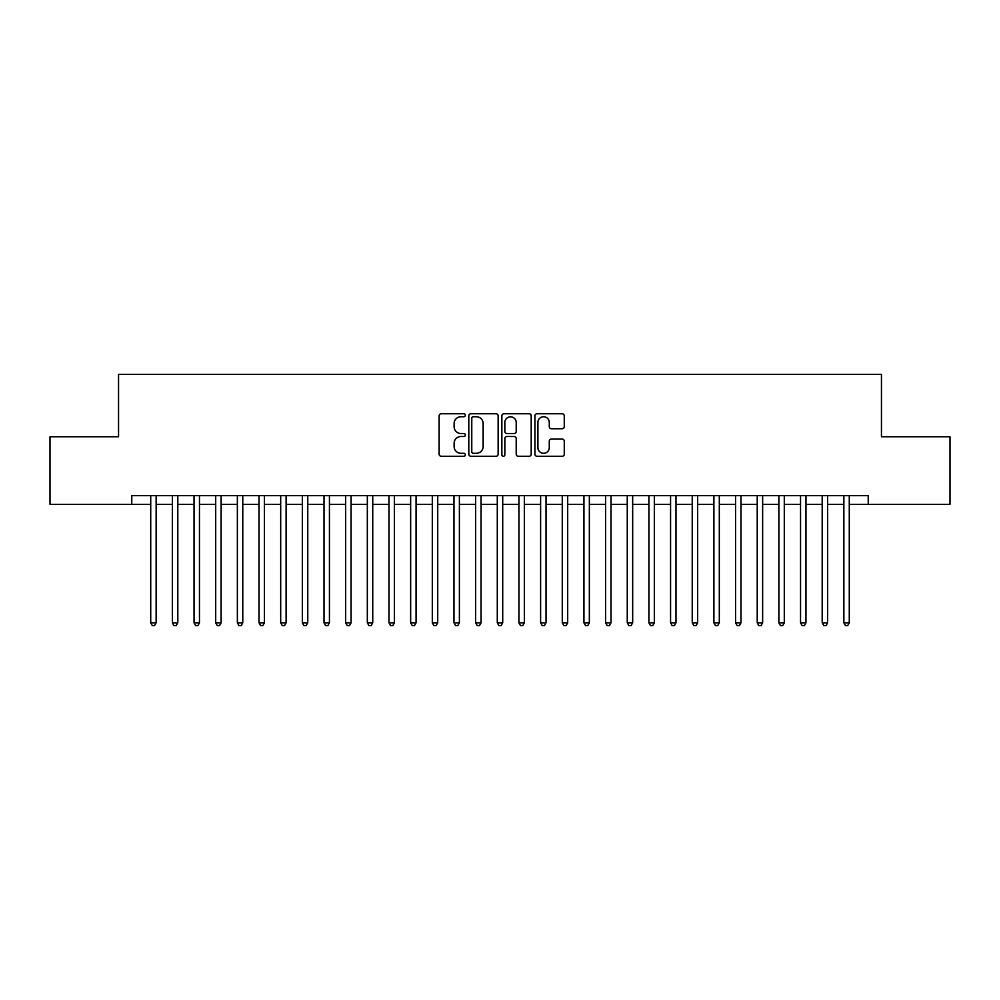 <?xml version="1.0" encoding="UTF-8"?>
<svg xmlns="http://www.w3.org/2000/svg" width="1000" height="1000" viewBox="0 0 1000 1000"><rect width="100%" height="100%" fill="white"/><g stroke="black" fill="none" stroke-linecap="round" stroke-linejoin="round"><path stroke-width="1.5" d="M465.35 415.25A1.487 1.487 0 0 0 463.85 413.762L441.262 413.762A2.125 2.125 0 0 0 439.137 415.887L439.137 454.15A2.125 2.125 0 0 0 441.262 456.275L463.85 456.275A1.487 1.487 0 0 0 465.35 454.787A1.487 1.487 0 0 0 463.85 453.3L460.938 453.3A6.8 6.8 0 0 1 454.125 446.5L454.125 443.312A6.8 6.8 0 0 1 460.938 436.512L463.85 436.512A1.487 1.487 0 0 0 465.35 435.012A1.487 1.487 0 0 0 463.85 433.525L460.938 433.525A6.8 6.8 0 0 1 454.125 426.725L454.125 423.537A6.8 6.8 0 0 1 460.938 416.737L463.85 416.737A1.487 1.487 0 0 0 465.35 415.25M562.137 428.75A2.125 2.125 0 0 0 564.263 426.625L564.263 415.887A2.125 2.125 0 0 0 562.137 413.762L537.05 413.762A2.125 2.125 0 0 0 534.925 415.887L534.925 454.15A2.125 2.125 0 0 0 537.05 456.275L562.137 456.275A2.125 2.125 0 0 0 564.263 454.15L564.263 441.188A2.125 2.125 0 0 0 562.137 439.062L551.4 439.062A2.125 2.125 0 0 0 549.275 441.188L549.275 447.612A5.688 5.688 0 0 1 543.587 453.3A5.688 5.688 0 0 1 537.9 447.612L537.9 422.425A5.688 5.688 0 0 1 543.587 416.737A5.688 5.688 0 0 1 549.275 422.425L549.275 426.625A2.125 2.125 0 0 0 551.4 428.75L562.137 428.75M849.275 504.338L868.225 504.338L868.225 495.662L131.775 495.662L131.775 504.338L150.725 504.338M868.225 504.338L950 504.338L950 436.75L881.45 436.75L881.45 374.363L118.55 374.363L118.55 436.75L50 436.75L50 504.338L131.775 504.338M498.137 415.887A2.125 2.125 0 0 0 496.012 413.762L470.925 413.762A2.125 2.125 0 0 0 468.8 415.887L468.8 454.15A2.125 2.125 0 0 0 470.925 456.275L496.012 456.275A2.125 2.125 0 0 0 498.137 454.15L498.137 415.887M503.988 413.762L529.075 413.762A2.125 2.125 0 0 1 531.2 415.887L531.2 454.15A2.125 2.125 0 0 1 529.075 456.275L518.337 456.275A2.125 2.125 0 0 1 516.213 454.15L516.213 438.638A2.125 2.125 0 0 0 514.087 436.512L506.962 436.512A2.125 2.125 0 0 0 504.837 438.638L504.837 454.787A1.487 1.487 0 0 1 503.35 456.275A1.487 1.487 0 0 1 501.863 454.787L501.863 415.887A2.125 2.125 0 0 1 503.988 413.762M156.137 504.338L172.387 504.338M177.8 504.338L194.037 504.338M199.462 504.338L215.7 504.338M221.125 504.338L237.362 504.338M242.775 504.338L259.025 504.338M264.438 504.338L280.688 504.338M286.1 504.338L302.35 504.338M307.762 504.338L324.012 504.338M329.425 504.338L345.662 504.338M351.087 504.338L367.325 504.338M372.738 504.338L388.988 504.338M394.4 504.338L410.65 504.338M416.062 504.338L432.312 504.338M437.725 504.338L453.975 504.338M459.387 504.338L475.637 504.338M481.05 504.338L497.287 504.338M502.713 504.338L518.95 504.338M524.362 504.338L540.612 504.338M546.025 504.338L562.275 504.338M567.688 504.338L583.938 504.338M589.35 504.338L605.6 504.338M611.013 504.338L627.263 504.338M632.675 504.338L648.913 504.338M654.338 504.338L670.575 504.338M675.987 504.338L692.237 504.338M697.65 504.338L713.9 504.338M719.312 504.338L735.562 504.338M740.975 504.338L757.225 504.338M762.638 504.338L778.875 504.338M784.3 504.338L800.537 504.338M805.962 504.338L822.2 504.338M827.613 504.338L843.863 504.338M473.263 416.737A1.487 1.487 0 0 0 471.775 418.225L471.775 451.812A1.487 1.487 0 0 0 473.263 453.3L476.35 453.3A6.8 6.8 0 0 0 483.15 446.5L483.15 423.537A6.8 6.8 0 0 0 476.35 416.737L473.263 416.737M516.213 422.525A5.688 5.688 0 0 0 510.525 416.838A5.688 5.688 0 0 0 504.837 422.525L504.837 431.4A2.125 2.125 0 0 0 506.962 433.525L514.087 433.525A2.125 2.125 0 0 0 516.213 431.4L516.213 422.525M156.137 495.662L156.137 622.812L150.725 622.812L150.725 495.662M156.137 622.812L154.512 625.638L152.35 625.638L150.725 622.812M177.8 495.662L177.8 622.812L172.387 622.812L172.387 495.662M177.8 622.812L176.175 625.638L174.013 625.638L172.387 622.812M199.462 495.662L199.462 622.812L194.037 622.812L194.037 495.662M199.462 622.812L197.838 625.638L195.662 625.638L194.037 622.812M221.125 495.662L221.125 622.812L215.7 622.812L215.7 495.662M221.125 622.812L219.5 625.638L217.325 625.638L215.7 622.812M242.775 495.662L242.775 622.812L237.362 622.812L237.362 495.662M242.775 622.812L241.15 625.638L238.988 625.638L237.362 622.812M264.438 495.662L264.438 622.812L259.025 622.812L259.025 495.662M264.438 622.812L262.812 625.638L260.65 625.638L259.025 622.812M286.1 495.662L286.1 622.812L280.688 622.812L280.688 495.662M286.1 622.812L284.475 625.638L282.312 625.638L280.688 622.812M307.762 495.662L307.762 622.812L302.35 622.812L302.35 495.662M307.762 622.812L306.137 625.638L303.975 625.638L302.35 622.812M329.425 495.662L329.425 622.812L324.012 622.812L324.012 495.662M329.425 622.812L327.8 625.638L325.637 625.638L324.012 622.812M351.087 495.662L351.087 622.812L345.662 622.812L345.662 495.662M351.087 622.812L349.462 625.638L347.287 625.638L345.662 622.812M372.738 495.662L372.738 622.812L367.325 622.812L367.325 495.662M372.738 622.812L371.125 625.638L368.95 625.638L367.325 622.812M394.4 495.662L394.4 622.812L388.988 622.812L388.988 495.662M394.4 622.812L392.775 625.638L390.613 625.638L388.988 622.812M416.062 495.662L416.062 622.812L410.65 622.812L410.65 495.662M416.062 622.812L414.438 625.638L412.275 625.638L410.65 622.812M437.725 495.662L437.725 622.812L432.312 622.812L432.312 495.662M437.725 622.812L436.1 625.638L433.938 625.638L432.312 622.812M459.387 495.662L459.387 622.812L453.975 622.812L453.975 495.662M459.387 622.812L457.762 625.638L455.6 625.638L453.975 622.812M481.05 495.662L481.05 622.812L475.637 622.812L475.637 495.662M481.05 622.812L479.425 625.638L477.262 625.638L475.637 622.812M502.713 495.662L502.713 622.812L497.287 622.812L497.287 495.662M502.713 622.812L501.087 625.638L498.913 625.638L497.287 622.812M524.362 495.662L524.362 622.812L518.95 622.812L518.95 495.662M524.362 622.812L522.737 625.638L520.575 625.638L518.95 622.812M546.025 495.662L546.025 622.812L540.612 622.812L540.612 495.662M546.025 622.812L544.4 625.638L542.238 625.638L540.612 622.812M567.688 495.662L567.688 622.812L562.275 622.812L562.275 495.662M567.688 622.812L566.062 625.638L563.9 625.638L562.275 622.812M589.35 495.662L589.35 622.812L583.938 622.812L583.938 495.662M589.35 622.812L587.725 625.638L585.562 625.638L583.938 622.812M611.013 495.662L611.013 622.812L605.6 622.812L605.6 495.662M611.013 622.812L609.388 625.638L607.225 625.638L605.6 622.812M632.675 495.662L632.675 622.812L627.263 622.812L627.263 495.662M632.675 622.812L631.05 625.638L628.875 625.638L627.263 622.812M654.338 495.662L654.338 622.812L648.913 622.812L648.913 495.662M654.338 622.812L652.712 625.638L650.537 625.638L648.913 622.812M675.987 495.662L675.987 622.812L670.575 622.812L670.575 495.662M675.987 622.812L674.362 625.638L672.2 625.638L670.575 622.812M697.65 495.662L697.65 622.812L692.237 622.812L692.237 495.662M697.65 622.812L696.025 625.638L693.863 625.638L692.237 622.812M719.312 495.662L719.312 622.812L713.9 622.812L713.9 495.662M719.312 622.812L717.688 625.638L715.525 625.638L713.9 622.812M740.975 495.662L740.975 622.812L735.562 622.812L735.562 495.662M740.975 622.812L739.35 625.638L737.188 625.638L735.562 622.812M762.638 495.662L762.638 622.812L757.225 622.812L757.225 495.662M762.638 622.812L761.012 625.638L758.85 625.638L757.225 622.812M784.3 495.662L784.3 622.812L778.875 622.812L778.875 495.662M784.3 622.812L782.675 625.638L780.5 625.638L778.875 622.812M805.962 495.662L805.962 622.812L800.537 622.812L800.537 495.662M805.962 622.812L804.338 625.638L802.163 625.638L800.537 622.812M827.613 495.662L827.613 622.812L822.2 622.812L822.2 495.662M827.613 622.812L825.987 625.638L823.825 625.638L822.2 622.812M849.275 495.662L849.275 622.812L843.863 622.812L843.863 495.662M849.275 622.812L847.65 625.638L845.487 625.638L843.863 622.812"/></g></svg>
